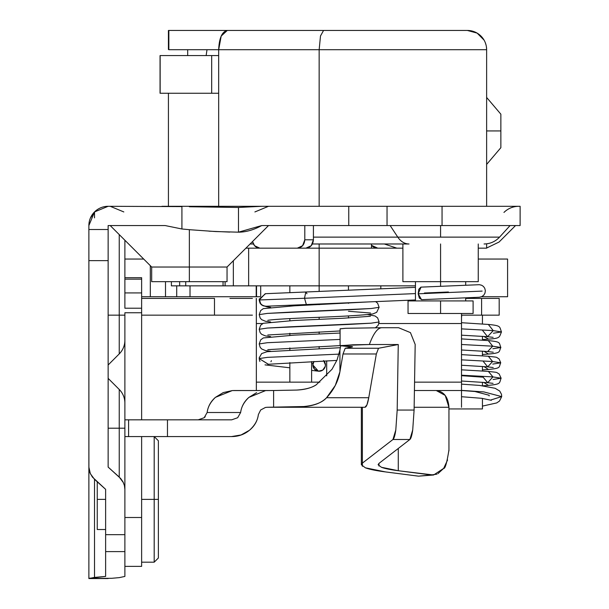 <?xml version="1.0" encoding="UTF-8"?>
<svg xmlns="http://www.w3.org/2000/svg" width="609" height="609" viewBox="0 0 609 609"><rect width="100%" height="100%" fill="white"/><g stroke="black" fill="none" stroke-linecap="round" stroke-linejoin="round"><path stroke-width="0.91" d="M261.725 206.299L348.751 206.299L348.751 225.558L348.751 206.299L387.035 206.299L387.035 225.558L261.725 225.558C253.641 229.951 245.891 232.151 238.484 232.174L238.484 207.471L261.725 206.299L189.361 206.299L189.361 206.748L238.484 207.471L261.725 206.299L520.124 206.299L442.05 206.299L442.05 225.558L261.725 225.558L238.484 232.174L215.67 231.557L189.361 229.684L189.361 281.662L227.043 281.662L189.361 281.662L189.361 267.031L227.043 267.031L189.361 267.031L189.361 229.684L181.916 228.984L181.916 206.603L108.136 206.299L181.916 206.603L181.916 228.984L165.161 225.558L108.136 225.558L165.161 225.558L181.916 228.984L189.361 229.684M250.093 243.981L253.352 243.981L250.093 243.981M510.076 225.558L499.555 237.129L397.784 237.129L390.148 225.558L397.784 237.129L440.573 237.129L440.573 225.558L440.573 237.129L499.509 237.129M161.933 206.299L189.361 206.299M520.124 225.558L387.035 225.558L387.035 206.299L442.05 206.299L442.05 225.558L520.124 225.558L520.124 206.299L520.124 225.558M123.414 482.693L119.242 477.075L119.242 389.463L119.242 428.203L124.883 428.203L124.883 489.331L124.883 403.082L124.883 428.203L108.136 428.203L119.242 428.203L119.242 477.075L108.136 467.08L108.136 229.517L108.136 260.637L88.876 260.637L88.876 225.558A19.26 19.26 0 0 1 108.136 206.299L94.517 211.94L88.876 225.558L88.876 229.517L108.136 229.517L108.136 225.558L108.136 229.517L88.876 229.517L88.906 468.047L89.957 472.805L92.431 477.106L105.623 489.331L105.623 534.664L124.883 534.664L124.883 489.331L124.403 485.472L122.972 481.81L120.681 478.522L108.136 467.08L108.136 260.637L88.876 260.637L88.876 578.512L111.896 578.284L119.242 577.636L124.883 576.426L124.883 534.664L105.623 534.664L105.623 551.602L124.883 551.602L105.623 551.602L105.623 576.426L94.517 577.408L88.876 578.512L88.876 453.324M312.409 243.981L409.02 243.981A20.934 15.187 -90 0 1 397.784 237.129A20.934 15.187 90 0 0 409.02 243.981L360.125 243.981M108.136 578.512L89.249 578.284L105.623 576.426L105.623 489.331L94.517 479.336L94.517 577.408L94.517 479.336L90.345 473.711L88.876 467.08M108.136 367.524L108.136 378.356L119.242 389.463L108.136 378.356M124.883 240.235L124.883 279.15L124.883 240.235M124.883 517.505L141.631 517.505L141.631 566.362L141.631 517.505L124.883 517.505L124.883 489.331L124.883 576.426L119.242 577.636L111.896 578.284M119.242 353.898L108.136 365.004L119.242 353.898L119.242 315.157L108.136 315.157L119.242 315.157L119.242 234.594L119.242 315.157L124.883 315.157L119.242 315.157L119.242 353.898A19.26 19.26 0 0 0 124.883 340.279A19.26 19.26 0 0 1 119.242 353.898M151.679 281.662L189.361 281.662L151.679 281.662L151.679 267.031L189.361 267.031L151.679 267.031L110.206 225.558M94.517 217.862L94.517 211.94L94.517 217.862L94.517 211.94L90.345 218.189A19.26 19.26 0 0 1 94.517 211.94L93.139 213.477M397.784 237.129L313.414 237.129L397.784 237.129M124.883 403.082A19.26 19.26 0 0 0 119.242 389.463A19.26 19.26 0 0 1 124.883 403.082M238.484 232.174L238.484 207.471L189.361 206.748M208.948 231.169L229.707 232.082M348.751 206.299L348.751 225.558L348.751 206.299M252.522 241.552L254.57 245.716L259.86 248.167L319.154 248.167L319.154 285.849L233.338 285.849L248.639 285.849L248.639 248.167L245.907 248.167L259.86 248.167L248.639 248.167L248.639 285.849L319.154 285.849L319.154 291.429L319.154 243.981L319.154 248.167L268.478 248.167M319.154 304.005L319.154 304.69L319.154 304.005M319.154 317.251L319.154 319.344L319.154 317.251M319.154 331.905L319.154 333.998L319.154 331.905M319.154 346.559L319.154 348.652L319.154 346.559M326.69 360.871L326.69 375.89L326.69 360.871M311.618 382.147L289.846 382.147L311.618 382.147L311.618 361.556L311.618 382.147L319.862 382.147L311.618 382.147M160.152 93.253L218.669 93.253L211.681 93.253L211.681 55.571L160.152 55.571L160.152 93.253L160.152 55.571L211.681 55.571L211.681 93.253L160.152 93.253M218.669 55.571L211.681 55.571L218.669 55.571M223.046 285.849L185.73 285.849L223.046 285.849L223.046 281.662L223.046 285.849L225.102 285.849L225.102 281.662L225.102 285.849L233.338 285.849L233.338 260.736L233.338 285.849L225.102 285.849M171.395 281.662L171.395 285.849L179.647 285.849L179.647 281.662L179.647 285.849L185.73 285.849L185.73 281.662L185.73 285.849L171.464 285.849M319.154 285.849L415.452 285.849M319.154 248.167L402.892 248.167M500.864 147.683L500.864 130.935L486.629 130.935L500.864 130.935L500.864 147.683L486.629 164.43M484.033 40.057L477.136 33.107L467.369 30.45A19.26 19.26 0 0 1 486.629 49.71A19.26 19.26 0 0 0 467.369 30.45L323.569 30.45L320.494 35.992L319.154 49.71L320.494 35.992L323.569 30.45L227.279 30.45C222.057 31.615 219.187 38.032 218.669 49.71L319.154 49.71L319.154 206.299L319.154 49.71L486.629 49.71L486.629 206.299L486.629 49.71L218.669 49.71L218.669 206.299L218.669 49.71L168.853 49.71L168.853 30.45L237.388 30.45L168.853 30.45L168.853 49.71L218.669 49.71L221.189 36.091L227.279 30.45L466.692 30.45M486.629 243.821L486.629 248.167L478.255 248.167L486.629 248.167L486.629 243.821M168.427 49.512L168.427 30.45M206.946 50.121L206.139 55.571M377.77 248.167L371.49 245.336A8.374 8.374 0 0 0 377.77 248.167M168.427 206.299L168.427 93.253L168.427 206.299M187.686 55.571L187.686 49.71L187.686 55.571M297.314 248.167L305.924 248.167L297.314 248.167L302.604 245.716L304.804 239.794L304.804 225.558L304.804 239.794L313.414 239.794L313.414 225.558L313.414 239.794L304.804 239.794C304.348 244.871 301.851 247.665 297.314 248.167L259.86 248.167C256.031 247.871 253.595 245.663 252.537 241.537M305.924 248.167L311.222 245.716L313.414 239.794C312.957 244.871 310.461 247.665 305.924 248.167M188.409 30.45L187.686 30.45M486.629 49.71L486.439 47.03M486.028 44.921L485.343 42.79M482.358 37.621L480.303 35.436M500.864 114.188L500.864 130.935L500.864 114.188L486.629 97.44M229.92 298.41L252.4 298.41M252.4 315.157L141.631 315.157L214.482 315.157L214.482 298.41L141.631 298.41L214.482 298.41L214.482 315.157L229.92 315.157M496.114 298.41L467.956 298.41M499.159 298.41L481.605 298.41L481.605 315.157L461.774 315.157L497.576 315.157M465.695 298.41L481.605 298.41L481.605 315.157L499.159 315.157M461.774 315.157L461.508 317.654L461.774 315.157M461.508 390.521L439.477 390.521L461.508 390.521L461.508 407.269L461.508 382.147L414.554 382.147L461.508 382.147L461.508 323.531L378.912 323.531L461.508 323.531L461.508 313.483L461.508 388.07M448.947 407.269L414.143 407.269L448.947 407.269L448.947 449.861L448.947 407.269C448.178 397.121 443.938 391.534 436.234 390.521L445.225 395.431L448.947 407.269M439.477 390.521L414.417 390.521L439.477 390.521M437.901 473.688L443.664 468.397L433.6 475.005L398.271 470.719L381.447 467.286C384.819 468.565 390.43 469.706 398.271 470.719L398.271 448.468L398.271 470.719L431.233 474.959L436.912 474.16M448.932 450.926L448.947 449.861C446.93 462.688 445.171 468.861 443.664 468.397L447.569 459.985M381.447 467.286L378.105 464.728L378.95 463.396L378.95 466.022M423.255 475.72L418.528 476.162L385.558 471.922L365.37 467.803L361.358 464.736L362.37 463.137L362.37 407.269L362.37 463.137L392.95 439.508L409.865 439.508L378.95 463.396L409.865 439.508L412.719 429.954C411.928 435.465 410.976 438.647 409.865 439.508L392.95 439.508C394.061 438.647 395.013 435.465 395.804 429.954L397.182 410.055L398.263 344.527L378.509 348.264M362.37 466.288L362.37 463.137L392.95 439.508L395.804 429.954L397.182 410.055L414.097 410.055L415.178 344.458L410.443 332.621L398.598 327.718L381.957 327.718L398.598 327.718L410.443 332.621L415.178 344.458L414.097 410.055L412.719 429.954L414.097 410.055L397.182 410.055L398.263 344.527L369.358 344.527L398.263 344.527L378.524 348.257L345.196 348.257L378.524 348.257L376.339 353.981L368.749 397.723L326.576 397.723C321.415 402.952 313.825 405.891 303.822 406.53L267.366 407.261L273.616 407.261L273.616 390.514L232.273 390.575L223.229 392.592L215.457 397.334L232.273 390.575M256.275 298.41L256.351 323.531L262.784 323.531L256.351 323.531L256.351 298.539M256.275 315.157L256.351 315.546L256.275 315.157M332.034 369.237L316.254 384.789L332.034 369.237L337.059 359.942L339.929 350.046L339.929 371.741C338.201 381.348 333.747 390.011 326.576 397.723C322.252 402.541 314.663 405.472 303.822 406.53L273.616 407.261L273.616 390.514L265.608 390.582L248.898 397.388C244.201 401.514 241.446 406.553 240.639 412.506L237.662 417.736L231.694 419.829L167.467 419.829L167.467 436.577L231.519 436.577C238.34 436.577 244.3 434.483 249.416 430.297C254.532 426.11 257.516 420.88 258.361 414.6L260.675 409.979L265.44 407.451L260.675 409.979L258.361 414.6C257.698 420.347 254.714 425.584 249.416 430.297L241.088 434.955L231.519 436.577L124.883 436.577L167.467 436.577L167.467 419.829L128.59 419.829L128.59 436.577L128.59 419.829L124.883 419.829L231.694 419.829L237.662 417.736L240.639 412.506C241.293 407.01 244.042 401.97 248.898 397.388L256.617 392.638M339.556 351.979L340.667 345.79L339.929 350.046L339.929 371.741L343.012 353.981L376.339 353.981L343.012 353.981L345.196 348.257L352.002 346.97L340.286 345.714L353.113 344.785L369.358 344.527C373.462 333.382 377.664 327.779 381.957 327.718C377.664 327.779 373.462 333.382 369.358 344.527L340.096 345.577M256.351 390.521L256.351 382.147L289.846 382.147L256.351 382.147L256.351 323.531L256.351 388.07M376.347 353.958L368.749 397.723L366.968 404.81L364.951 407.269L267.054 407.269L364.951 407.269C366.374 407.155 367.646 403.973 368.749 397.723L326.576 397.723L335.3 385.444L339.929 371.741L343.012 353.981L345.196 348.257L352.002 346.97C353.517 346.711 351.621 346.452 346.308 346.194L340.088 345.592L340.088 328.814L345.402 328.297L340.096 328.875M381.957 327.718L345.402 328.297L381.957 327.718M316.254 384.789C311.397 387.933 304.858 389.691 296.636 390.072L273.616 390.514L296.636 390.072C305.528 389.448 312.067 387.689 316.254 384.789M198.191 419.829L204.16 417.736L205.248 416.693M207.144 412.521L207.144 412.506C207.958 406.523 210.729 401.468 215.457 397.334C210.569 401.932 207.798 406.987 207.144 412.506L240.639 412.506L207.144 412.506L204.16 417.736M352.535 346.795L352.002 346.97M433.6 475.005L418.528 476.162L431.233 474.959L418.528 476.162L385.558 471.922C376.141 470.711 369.412 469.333 365.37 467.803M267.366 407.261L265.44 407.451M265.455 390.59L265.608 390.582A25.121 23.325 -90 0 1 266.902 390.521M267.001 390.521L233.552 390.521M267.747 390.514L267.229 390.521A25.121 23.325 90 0 0 265.608 390.582L267.747 390.514M256.199 296.735L190.016 296.735L190.016 285.849L190.016 296.735L176.709 296.735L176.709 285.849L176.709 296.735L165.503 296.735L165.503 281.662L165.503 296.735L141.631 296.735L256.199 296.735L256.199 285.849L256.199 296.735L256.518 285.849L256.518 296.735L260.469 296.735M380.823 285.849L380.823 288.826L380.823 285.849M481.544 296.735L507.442 296.735M124.883 259.053L143.701 259.053L124.883 259.053M507.586 296.735L507.586 259.053L478.255 259.053L507.548 259.053M150.316 296.735L150.316 265.669L150.316 296.735M256.518 296.735L260.096 296.735M141.631 277.704L141.631 312.752L124.883 312.752L141.631 312.752L141.631 419.829L141.631 308.223L124.883 308.223L124.883 292.921L124.883 308.223L141.631 308.223L141.631 292.921L124.883 292.921L141.631 292.921L141.631 279.15L124.883 279.15L124.883 292.921L124.883 279.15L141.631 279.15L141.631 277.712L124.883 277.704L124.883 279.15L124.883 277.704M141.631 517.505L141.631 436.577L141.631 517.505M124.883 312.752L124.883 415.642L124.883 312.752M154.191 499.38L154.191 562.183L154.191 499.38L141.631 499.38L154.191 499.38L154.191 562.183L154.191 499.38L158.378 499.38L154.191 499.38L154.191 436.577L154.191 499.38M158.378 557.996L158.378 499.38L158.378 557.996L154.191 562.183L141.631 562.183M97.25 499.38L97.25 529.525L97.25 499.38L105.623 499.38L97.25 499.38L97.25 481.795M158.378 440.764L158.378 499.38L158.378 440.764L154.191 436.577M448.947 408.944L482.442 408.944L448.947 408.944M440.573 313.483L473.102 313.483L408.045 313.483L440.573 313.483L440.573 307.202L440.573 313.483M473.102 300.922L440.573 300.922L440.573 307.202L440.573 300.922L473.102 300.922L473.102 313.483M440.573 281.662L440.573 286.306L440.573 281.662L478.255 281.662L440.573 281.662L440.573 243.981L440.573 281.662L402.892 281.662L440.573 281.662M408.045 300.922L440.573 300.922L408.045 300.922L408.045 313.483M501.664 396.604L483.79 391.907L461.508 390.369L483.79 391.907L501.664 396.604L490.694 400.037L501.664 396.604L501.702 395.949L501.664 396.604M493.404 333.245L501.481 331.935C499.311 326.668 501.565 325.701 488.319 324.445L493.252 330.618L461.508 328.875L493.252 330.618L487.573 336.693L482.655 330.52M488.441 385.383L483.706 382.383L488.433 385.383L482.876 385.801M493.084 379.498L501.123 378.212L492.947 376.91L487.702 382.696L483.15 377.192L461.508 375.677M488.433 385.383C501.451 384.081 499.06 383.274 501.123 378.212L492.947 376.91L461.508 375.205L492.947 376.91L487.71 382.696L461.508 381.021M492.75 364.083L500.743 362.812C498.543 367.402 501.618 368.171 488.433 369.465L484.003 366.58L488.433 369.465L482.442 369.907M500.743 362.812L499.098 358.952C495.292 356.722 498.9 357.567 488.319 356.257L492.612 361.525L500.743 362.812L492.612 361.525L487.702 366.862L483.417 361.586M461.508 354.621L488.319 356.257L492.612 361.525L461.508 359.85L492.612 361.525L487.702 366.862L461.508 365.24M492.864 348.751L500.872 347.48C498.604 351.972 501.496 352.893 488.479 354.057L484.026 351.264L488.479 354.057L482.442 354.499M500.872 347.48C498.702 342.677 501.694 341.923 488.296 340.591L492.719 346.186L500.872 347.48L492.719 346.186L487.664 351.538L461.508 349.985M461.508 338.901L488.304 340.591L492.719 346.186L461.508 344.496L492.719 346.186L487.664 351.538L493.237 352.215M501.481 331.935L493.252 330.618L501.481 331.935C499.076 337.295 500.697 338.284 488.555 339.137L483.812 336.412L488.555 339.137L482.442 339.578M461.508 322.709L488.319 324.445L493.252 330.618L487.573 336.693L461.508 335.186M501.123 378.212L499.167 373.987C495.33 371.886 498.9 372.678 488.38 371.406L492.947 376.91L488.38 371.406L461.508 369.83M461.508 390.483L474.936 391.511L489.179 395.256L489.141 395.911M461.508 384.134L479.603 385.421L495.117 388.283L499.745 391.069L501.519 394.381L501.641 396.779M318.416 371.193L322.747 370.105L325.259 366.42L325.434 364.958A6.28 6.28 0 0 1 318.416 371.193A6.28 6.28 0 0 1 312.874 364.958L318.416 371.193L314.457 369.13L312.874 364.958L313.932 361.449A6.28 6.28 0 0 0 312.874 364.958M313.034 363.489L311.618 363.322L313.034 363.489M259.221 358.145L259.198 358.594L268.204 364.22M421.687 299.666L419.365 298.113L418.17 293.804L482.138 291.102L418.17 293.804L421.565 299.681L479.352 297.245L481.871 296.591L483.812 295.099L484.992 293.066L485.35 290.615L484.749 288.278L483.439 286.443L481.65 285.24L479.359 284.692L421.025 287.128L418.17 293.804L418.802 289.26L420.895 287.143M424.412 293.013L448.43 291.993M415.452 299.94L306.342 304.546L304.546 298.265L415.452 293.591L304.546 298.265L306.35 304.538M265.273 293.705L259.198 299.978L304.546 298.265L259.206 299.978L260.043 303.107L262.936 305.718M263.118 305.794L266.064 306.236M260.888 304.264L259.259 299.156L265.57 293.69M375.646 301.615L377.633 303.236L379.11 307.309L371.14 308.527L289.42 312.181L267.374 313.399L259.198 314.632L267.374 313.399L349.368 309.737L371.14 308.527L379.11 307.309L376.682 312.318L372.914 313.924C362.888 315.241 342.304 316.467 311.161 317.616C286.451 318.629 271.995 319.542 267.785 320.342M367.699 314.632L374.992 315.957L377.633 317.89L379.11 321.963L371.14 323.181L289.42 326.835L267.374 328.053L259.198 329.286L267.374 328.053L349.368 324.391L371.14 323.181L379.11 321.963L378.166 325.29L375.494 327.733M340.088 339.426L267.374 342.707L259.198 343.94L267.374 342.707L340.088 339.426M339.03 354.126L267.518 357.354L259.206 358.564L267.526 357.354L339.03 354.126M261.398 304.751L264.915 306.236L261.398 304.751M260.043 303.107L259.221 300.458M415.452 287.364L305.809 291.993L304.538 298.067L305.817 291.993L265.227 293.705L259.206 299.978L259.259 299.156M259.221 299.521L259.274 299.019M259.327 357.338L259.198 358.594L268.295 364.205M305.893 292L306.959 293.736M270.929 361.708L271.157 361.266M271.195 361.19L271.401 360.68M259.914 361.487L259.274 359.516L259.914 361.487M323.592 360.513L325.434 364.958A6.28 6.28 0 0 0 324.026 360.992M254.897 211.94L268.516 206.299M268.516 225.558L227.043 267.031L227.043 281.662M486.629 248.03L499.06 242.039L515.541 225.558M88.876 578.55L108.136 578.55M384.325 243.981L396.885 248.167M503.947 212.434C508.066 208.43 512.999 206.382 518.746 206.299M499.555 237.129C495.361 241.59 490.192 243.874 484.071 243.981M123.825 211.94L110.206 206.299M348.462 285.849L348.462 290.196M348.462 302.764L348.462 303.343M348.462 315.911L348.462 317.997M371.49 243.981L371.49 248.167M160.053 93.253L160.053 55.571M289.846 382.147L289.846 362.553M289.846 349.992L289.846 347.899M289.846 335.323L289.846 333.245M289.846 320.669L289.846 318.591M289.846 306.015L289.846 305.238M289.846 292.67L289.846 285.849M499.19 298.41L499.19 315.157M361.358 407.269L361.358 464.736M267.229 390.521L266.681 390.529M260.705 295.898L260.705 285.849M141.631 566.37L124.883 566.37M97.25 529.525L105.623 529.525M482.442 315.157L482.442 324.003M482.442 336.313L482.442 340.149M482.442 351.157L482.442 355.823M482.442 366.466L482.442 370.98M482.442 382.292L482.442 385.748M482.442 398.408L482.442 408.944M474.068 298.41L474.068 297.466M465.695 300.922L465.695 297.816M465.695 285.248L465.695 281.662M478.255 281.662L478.255 243.981M402.892 281.662L402.892 243.981M415.452 300.922L415.452 281.662M493.054 383.365L487.702 382.696M493.214 367.539L487.702 366.862M493.123 337.34L487.573 336.693M501.664 396.68L499.525 401.019L496.7 402.937L482.442 406.104M461.508 396.71L481.658 398.309L491.379 400.296M306.342 304.546L265.737 306.258M368.46 301.919L294.162 305.825L263.316 308.634L260.675 310.56L259.198 314.632L260.142 317.967L261.626 319.641L265.395 321.248L270.609 321.963M340.088 330.953L267.785 334.996M370.462 316.269L342.738 318.271L294.162 320.479L263.316 323.288L260.675 325.214L259.198 329.286L260.142 332.621L261.626 334.295L265.395 335.902L270.609 336.617M340.081 345.608L267.785 349.65M340.088 333.047L294.162 335.133L263.316 337.942L260.675 339.868L259.198 343.94L260.142 347.275L261.626 348.949L265.395 350.556L270.624 351.271M336.868 360.406L267.808 364.296M370.523 313.018L348.462 311.268M270.609 307.309L267.107 306.89L261.626 304.987L260.142 303.305L259.198 299.978M340.34 347.693L267.077 351.697L261.619 353.593L259.259 357.765M289.846 367.806L265.014 364.86M318.271 371.17L311.618 370.386"/></g></svg>
